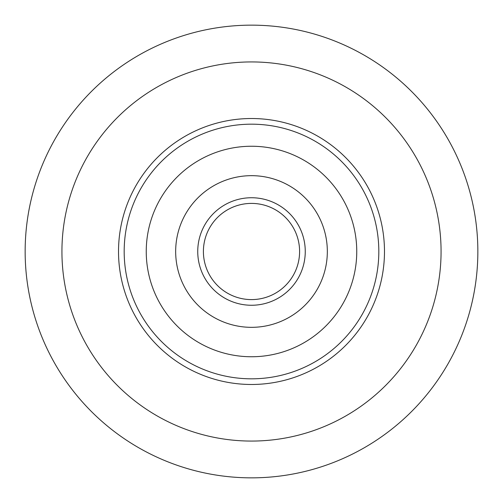 <?xml version="1.0" encoding="UTF-8"?>
<svg xmlns="http://www.w3.org/2000/svg" width="503" height="503" viewBox="0 0 503 503"><rect width="100%" height="100%" fill="white"/><g stroke="black" fill="none" stroke-linecap="round" stroke-linejoin="round"><path stroke-width="0.75" d="M477.85 251.5A226.35 226.35 0 0 1 251.5 477.85A226.35 226.35 0 0 1 25.15 251.5A226.35 226.35 0 0 1 251.5 25.15A226.35 226.35 0 0 1 477.85 251.5A226.35 226.35 0 0 0 251.5 25.15A226.35 226.35 0 0 0 25.15 251.5M361.695 177.062A132.981 132.981 0 0 0 118.519 251.5A132.981 132.981 0 0 1 251.5 118.519A132.981 132.981 0 0 1 384.481 251.5A132.981 132.981 0 0 1 251.5 384.481A132.981 132.981 0 0 1 177.062 141.305A132.981 132.981 0 0 1 384.481 251.5A132.981 132.981 0 0 1 325.938 361.695A132.981 132.981 0 0 0 384.462 253.789M224.577 211.644A48.099 48.099 0 0 1 252.33 203.407A48.099 48.099 0 0 0 211.644 278.423A48.099 48.099 0 0 0 278.423 291.356A48.099 48.099 0 0 0 291.356 224.577A48.099 48.099 0 0 0 224.577 211.644A48.099 48.099 0 0 1 291.356 224.577A48.099 48.099 0 0 1 278.423 291.356A48.099 48.099 0 0 0 291.356 224.577A48.099 48.099 0 0 0 224.577 211.644A48.099 48.099 0 0 1 291.356 224.577A48.099 48.099 0 0 1 278.423 291.356M310.414 338.72A105.253 105.253 0 0 0 338.72 192.586A105.253 105.253 0 0 0 192.586 164.28A105.253 105.253 0 0 0 164.28 310.414A105.253 105.253 0 0 0 310.414 338.72M141.305 325.938A132.981 132.981 0 0 0 325.938 361.695A132.981 132.981 0 0 1 141.305 325.938M209.053 188.663A75.827 75.827 0 0 0 188.663 293.947A75.827 75.827 0 0 0 293.947 314.337A75.827 75.827 0 0 0 314.337 209.053A75.827 75.827 0 0 0 209.053 188.663M61.932 251.5A189.568 189.568 0 0 0 251.5 441.068A189.568 189.568 0 0 0 441.068 251.5A189.568 189.568 0 0 0 251.5 61.932A189.568 189.568 0 0 0 61.932 251.5M177.062 141.305A132.981 132.981 0 0 1 253.789 118.538M252.424 197.748A53.758 53.758 0 0 1 305.252 252.424M180.231 145.996A127.322 127.322 0 0 0 145.996 322.769A127.322 127.322 0 0 0 322.769 357.004A127.322 127.322 0 0 0 357.004 180.231A127.322 127.322 0 0 0 180.231 145.996M221.408 206.953A53.758 53.758 0 0 0 206.953 281.592A53.758 53.758 0 0 0 281.592 296.047A53.758 53.758 0 0 0 296.047 221.408A53.758 53.758 0 0 0 221.408 206.953"/></g></svg>
